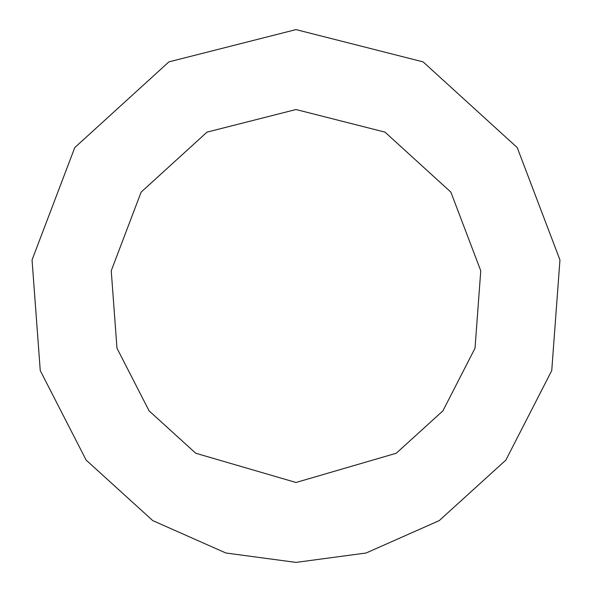 <?xml version="1.0" encoding="UTF-8"?>
<svg xmlns="http://www.w3.org/2000/svg" width="592" height="592" viewBox="0 0 592 592"><rect width="100%" height="100%" fill="white"/><g stroke="black" fill="none" stroke-linecap="round" stroke-linejoin="round"><path stroke-width="0.89" d="M296 562.4L366.1 553.009L439.22 520.627L505.864 460.088L551.744 370.592L559.951 259.955L517.23 147.593L423.117 61.886L296 29.6L168.883 61.886L74.77 147.593L32.049 259.955L40.256 370.592L86.136 460.088L152.78 520.627L225.9 553.009L296 562.4M296 482.48L396.255 453.243L442.905 410.863L475.021 348.214L480.763 270.773L450.86 192.111L384.978 132.12L296 109.52L207.022 132.12L141.14 192.111L111.237 270.773L116.979 348.214L149.095 410.863L195.745 453.243L296 482.48"/></g></svg>
